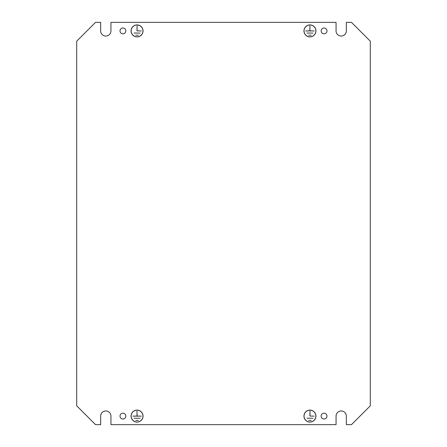 <?xml version="1.0" encoding="UTF-8"?>
<svg xmlns="http://www.w3.org/2000/svg" width="447" height="447" viewBox="0 0 447 447"><rect width="100%" height="100%" fill="white"/><g stroke="black" fill="none" stroke-linecap="round" stroke-linejoin="round"><path stroke-width="0.67" d="M143.04 416.09A5.99 5.99 0 0 1 137.05 422.08A5.99 5.99 0 0 1 131.055 416.09A5.99 5.99 0 0 1 137.05 410.1A5.99 5.99 0 0 1 143.04 416.09M131.144 416.09A5.906 5.906 0 0 1 137.05 410.184A5.906 5.906 0 0 1 142.956 416.09A5.906 5.906 0 0 1 137.05 421.996A5.906 5.906 0 0 1 131.144 416.09M315.945 30.91A5.99 5.99 0 0 1 309.95 36.9A5.99 5.99 0 0 1 303.96 30.91A5.99 5.99 0 0 1 309.95 24.92A5.99 5.99 0 0 1 315.945 30.91M304.044 30.91A5.906 5.906 0 0 1 309.95 25.004A5.906 5.906 0 0 1 315.856 30.91A5.906 5.906 0 0 1 309.95 36.816A5.906 5.906 0 0 1 304.044 30.91M303.96 416.09A5.99 5.99 0 0 0 309.95 422.08A5.99 5.99 0 0 0 315.945 416.09A5.99 5.99 0 0 0 309.95 410.1A5.99 5.99 0 0 0 303.96 416.09M315.856 416.09A5.906 5.906 0 0 0 309.95 410.184A5.906 5.906 0 0 0 304.044 416.09A5.906 5.906 0 0 0 309.95 421.996A5.906 5.906 0 0 0 315.856 416.09M131.055 30.91A5.99 5.99 0 0 0 137.05 36.9A5.99 5.99 0 0 0 143.04 30.91A5.99 5.99 0 0 0 137.05 24.92A5.99 5.99 0 0 0 131.055 30.91M142.956 30.91A5.906 5.906 0 0 0 137.05 25.004A5.906 5.906 0 0 0 131.144 30.91A5.906 5.906 0 0 0 137.05 36.816A5.906 5.906 0 0 0 142.956 30.91M120.014 30.91A2.911 2.911 0 0 0 122.925 33.821A2.911 2.911 0 0 0 125.836 30.91A2.911 2.911 0 0 0 122.925 27.999A2.911 2.911 0 0 0 120.014 30.91M120.014 416.09A2.911 2.911 0 0 0 122.925 419.001A2.911 2.911 0 0 0 125.836 416.09A2.911 2.911 0 0 0 122.925 413.179A2.911 2.911 0 0 0 120.014 416.09M321.164 30.91A2.911 2.911 0 0 0 324.075 33.821A2.911 2.911 0 0 0 326.986 30.91A2.911 2.911 0 0 0 324.075 27.999A2.911 2.911 0 0 0 321.164 30.91M321.164 416.09A2.911 2.911 0 0 0 324.075 419.001A2.911 2.911 0 0 0 326.986 416.09A2.911 2.911 0 0 0 324.075 413.179A2.911 2.911 0 0 0 321.164 416.09M76.705 41.18L76.705 405.82L95.535 424.65L100.67 424.65L100.67 416.09A5.135 5.135 0 0 1 105.805 410.955A5.135 5.135 0 0 1 110.94 416.09L110.94 424.65L336.06 424.65L336.06 416.09A5.135 5.135 0 0 1 341.195 410.955A5.135 5.135 0 0 1 346.33 416.09L346.33 424.65L351.465 424.65L370.295 405.82L370.295 41.18L351.465 22.35L346.33 22.35L346.33 30.91A5.135 5.135 0 0 1 341.195 36.045A5.135 5.135 0 0 1 336.06 30.91L336.06 22.35L110.94 22.35L110.94 30.91A5.135 5.135 0 0 1 105.805 36.045A5.135 5.135 0 0 1 100.67 30.91L100.67 22.35L95.535 22.35L76.705 41.18M138.33 420.415L135.765 420.325L138.33 420.415M137.005 411.084L137.089 416.045L141.33 416.135L132.77 416.135L137.005 416.045L137.005 411.084M140.045 418.275L134.05 418.185L140.045 418.275M311.235 35.235L308.67 35.145L311.235 35.235M309.911 25.904L309.994 30.865L314.23 30.955L305.67 30.955L309.911 30.865L309.911 25.904M312.95 33.095L306.955 33.005L312.95 33.095M309.911 416.045L309.994 411.084L309.994 416.045L314.23 416.135L309.911 416.045M312.95 418.275L306.955 418.185L312.95 418.275M311.235 420.415L308.67 420.325L311.235 420.415M137.005 30.865L137.089 25.904L137.089 30.865L141.33 30.955L137.005 30.865M140.045 33.095L134.05 33.005L140.045 33.095M138.33 35.235L135.765 35.145L138.33 35.235"/></g></svg>

